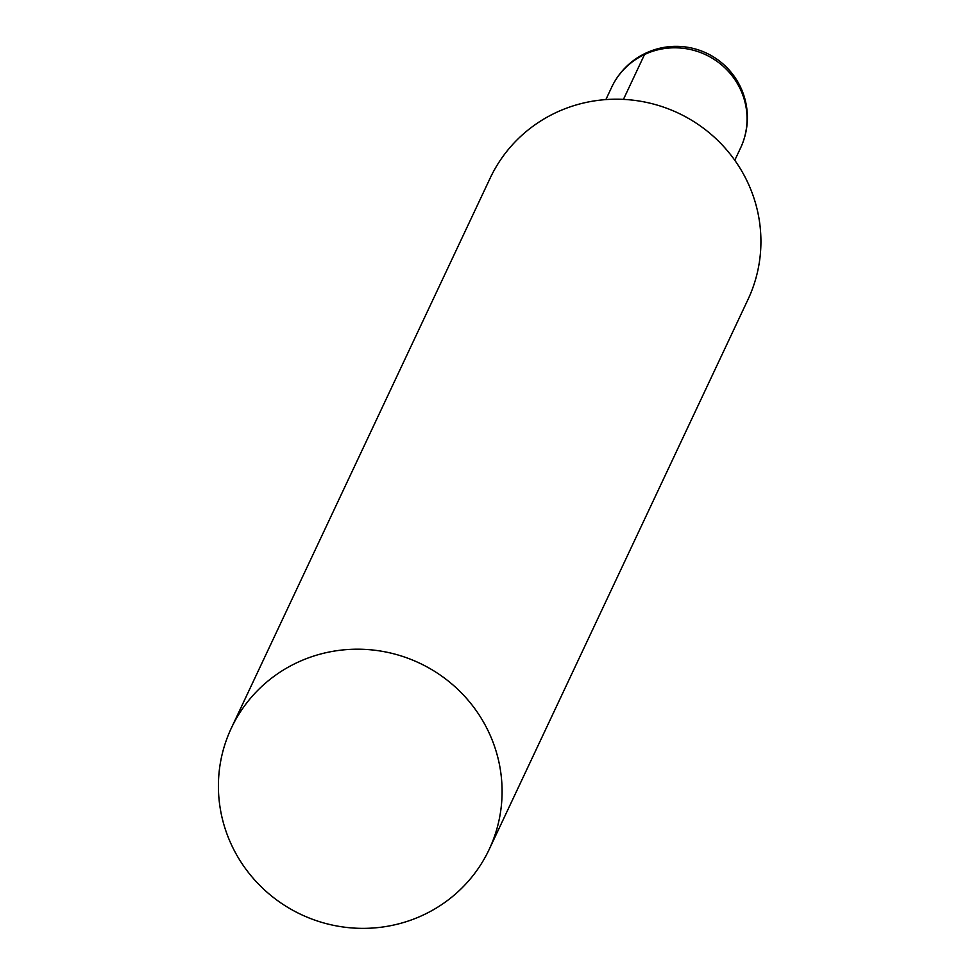 <?xml version="1.0" encoding="UTF-8"?>
<svg xmlns="http://www.w3.org/2000/svg" width="977" height="977" viewBox="0 0 977 977"><rect width="100%" height="100%" fill="white"/><g stroke="black" fill="none" stroke-linecap="round" stroke-linejoin="round"><path stroke-width="1.47" d="M297.069 662.626A142.483 138.942 25.2 0 1 458.958 690.446A142.483 138.942 25.2 0 1 489.159 849.465A142.483 138.942 25.2 0 1 301.087 914.496A142.483 138.942 25.2 0 1 231.329 728.121A142.483 138.942 25.2 0 1 297.069 662.626M231.329 728.121L490.161 178.132A142.483 138.942 25.2 0 1 555.913 112.636A142.483 138.942 25.2 0 1 717.802 140.468A142.483 138.942 25.2 0 1 748.003 299.475L489.159 849.465M647.812 53.076L644.539 54.517L623.436 99.385M644.539 54.517A71.236 69.465 25.2 0 1 725.496 68.439A71.236 69.465 25.2 0 1 740.578 147.954A71.236 71.236 0 0 0 645.809 53.124A71.236 71.236 0 0 0 611.651 87.283A71.236 69.465 25.2 0 1 644.539 54.517M734.777 160.265L740.578 147.954M605.862 99.593L611.651 87.283"/></g></svg>
